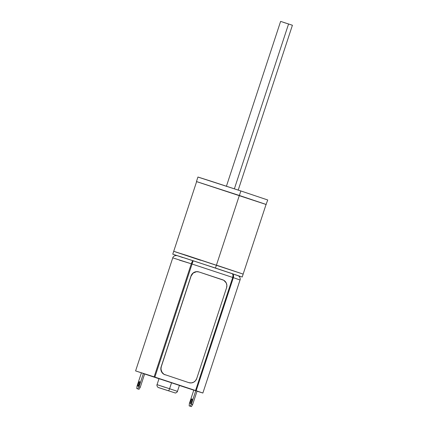 <?xml version="1.0" encoding="UTF-8"?>
<svg xmlns="http://www.w3.org/2000/svg" width="428" height="428" viewBox="0 0 428 428"><rect width="100%" height="100%" fill="white"/><g stroke="black" fill="none" stroke-linecap="round" stroke-linejoin="round"><path stroke-width="0.64" d="M226.385 186.335L280.613 21.4L281.838 21.78L292.41 25.257L238.214 190.091L292.41 25.257L288.568 23.984L234.373 188.823L288.568 23.984L283.299 22.31M198.394 177.208L240.857 190.963L239.375 195.478L240.857 190.963L211.207 181.247L197.939 177.031L196.457 181.547L266.072 204.456L267.735 199.978L240.857 190.963L267.714 199.978M242.216 277.023L215.471 268.051L242.216 277.023L243.168 274.113L216.429 265.141L215.471 268.051L172.768 254.189L215.471 268.051L216.429 265.141L243.147 274.113L266.077 204.434L239.338 195.468L216.429 265.141L239.338 195.468L196.629 181.606L173.725 251.279L243.168 274.113L186.918 255.473L175.635 251.969L200.465 260.251M196.907 181.723L266.232 204.493M265.151 204.172L197.078 181.782M284.395 22.673L285.594 23.069M190.674 401.09A2.515 0.572 108.3 0 1 192.006 398.869A2.515 0.572 108.3 0 1 191.771 401.427L190.674 401.09L190.278 402.828L190.433 403.647L190.706 403.529L191.428 402.325L192.028 400.501L192.006 398.869L190.674 401.09L191.76 401.448A2.515 0.572 108.3 0 1 190.433 403.641A2.515 0.572 108.3 0 1 190.674 401.09M138.292 383.804A2.515 0.572 108.3 0 1 139.624 381.583A2.515 0.572 108.3 0 1 139.389 384.135L139.774 381.83L139.624 381.583L139.004 382.161L138.03 384.729L138.057 386.356L139.389 384.135A2.515 0.572 108.3 0 1 138.051 386.356A2.515 0.572 108.3 0 1 138.292 383.804L139.378 384.162L138.292 383.804M179.423 385.323L171.575 382.691L169.59 388.731A2.322 0.53 108.3 0 1 168.359 390.78L158.531 387.591L168.359 390.78A2.322 0.53 -71.7 0 0 169.59 388.731L157.055 384.66L169.59 388.731L171.575 382.691L159.163 378.668M148.366 374.987L187.063 387.725M164.898 387.297L157.044 384.66C156.744 384.863 156.889 385.601 157.472 386.88L158.183 387.447L175.229 392.963C175.336 393.455 177.871 391.657 177.443 391.369L169.59 388.731L177.433 391.363M188.727 388.276L196.95 391.005M181.948 386.211L190.139 388.913M144.648 373.922L149.452 375.522L144.632 373.954M179.45 260.16L191.305 263.787L192.306 261.508L193.178 260.759L192.054 264.033L191.305 263.787L192.054 264.033L154.883 377.095L154.134 376.849L191.305 263.787L154.134 376.849L135.59 370.91L195.553 390.518L154.883 377.095L192.054 264.033L232.725 277.456L195.553 390.518L202.872 393.032L197.024 391.208L202.867 393.032L240.044 279.971L233.356 277.665L196.179 390.727L202.867 393.032M198.886 271.935L196.468 271.652L194.119 272.336L192.188 273.888L190.974 276.06L160.869 368L161.468 371.648L163.951 374.307L188.855 382.653A6.399 6.227 107 0 0 188.892 382.669M193.782 390.117L137.522 371.547L193.782 390.117M197.051 391.128L193.788 390.101L197.051 391.128L192.643 404.551L197.051 391.128M142.171 372.997L150.019 375.57L142.171 372.997M141.401 372.831L138.437 371.852L141.401 372.831M144.669 373.842L141.411 372.815L136.997 386.233L141.411 372.815L143.407 373.425L144.669 373.842L140.261 387.265L144.669 373.842M159.205 378.748L179.407 385.393M177.443 391.369L179.434 385.323L167.599 381.38L159.039 378.62L157.044 384.66M159.676 378.85L163.266 380.053M172.794 383.194L177.508 384.724M178.508 385.045L179.155 385.248M191.305 263.787L172.762 257.854C172.832 257.175 173.501 256.463 174.763 255.714L176.796 255.532L193.178 260.759C192.654 260.738 192.028 261.743 191.305 263.787M144.621 373.992L158.991 378.732L144.621 373.992M193.772 390.159L179.391 385.457L194.205 390.288M184.329 387.094L183.58 386.848L184.329 387.094M144.627 373.981L158.997 378.726L144.627 373.981M195.553 390.518L196.179 390.727L233.356 277.665L232.725 277.456L195.553 390.518M240.038 279.971L233.356 277.665C233.875 275.557 233.511 274.22 232.254 273.653L233.485 275.102L233.356 277.665L232.725 277.456L233.035 274.953L232.254 273.653C233.132 274.091 233.292 275.359 232.725 277.456L192.054 264.033L193.076 260.989M232.254 273.653L193.178 260.759L232.661 273.85M144.247 373.788L149.912 375.554M138.046 389.015L139.025 389.314L140.261 387.265L138.993 386.842L143.407 373.425L138.993 386.842L137.763 388.897L136.778 388.592L136.997 386.233L136.778 388.592L138.046 389.015M191.407 406.6L192.643 404.551L191.375 404.134L195.783 390.711L191.375 404.134L190.139 406.183L189.16 405.883L189.379 403.518L193.788 390.101L189.379 403.518L189.16 405.883L190.428 406.3L189.16 405.883L191.407 406.6L192.643 404.551L191.375 404.134L190.139 406.183L191.407 406.6M139.025 389.314L140.261 387.265L138.993 386.842L137.763 388.897L139.025 389.314M234.886 274.68L237.818 275.579L235.384 274.712M187.876 259.031L177.165 255.628L182.724 257.554M198.811 271.914A6.399 6.227 107 0 0 190.974 276.06L161.147 366.78A6.399 6.227 107 0 0 165.064 374.805L165.165 374.837A6.399 6.227 -73 0 1 161.249 366.807L191.075 276.092A6.399 6.227 -73 0 1 198.983 271.967L222.64 279.773A6.399 6.227 -73 0 1 226.556 287.803L196.73 378.518A6.399 6.227 -73 0 1 188.818 382.643L188.721 382.611A6.399 6.227 107 0 0 188.844 382.653L188.946 382.685M196.73 378.518L226.556 287.803L226.872 285.332L226.235 282.935L223.758 280.27L198.983 271.967L196.57 271.684L193.178 273.048L191.075 276.092L161.249 366.807L160.933 369.284L162.212 372.729L164.047 374.34L188.818 382.643L191.236 382.926L193.584 382.241L195.516 380.695L196.73 378.518M172.768 254.189L173.725 251.279M135.59 370.91L172.762 257.854M240.044 279.971C240.659 279.329 239.584 276.29 239.348 276.584L238.423 275.841L232.276 273.658L193.178 260.759M151.528 376.068L156.552 377.656"/></g></svg>
